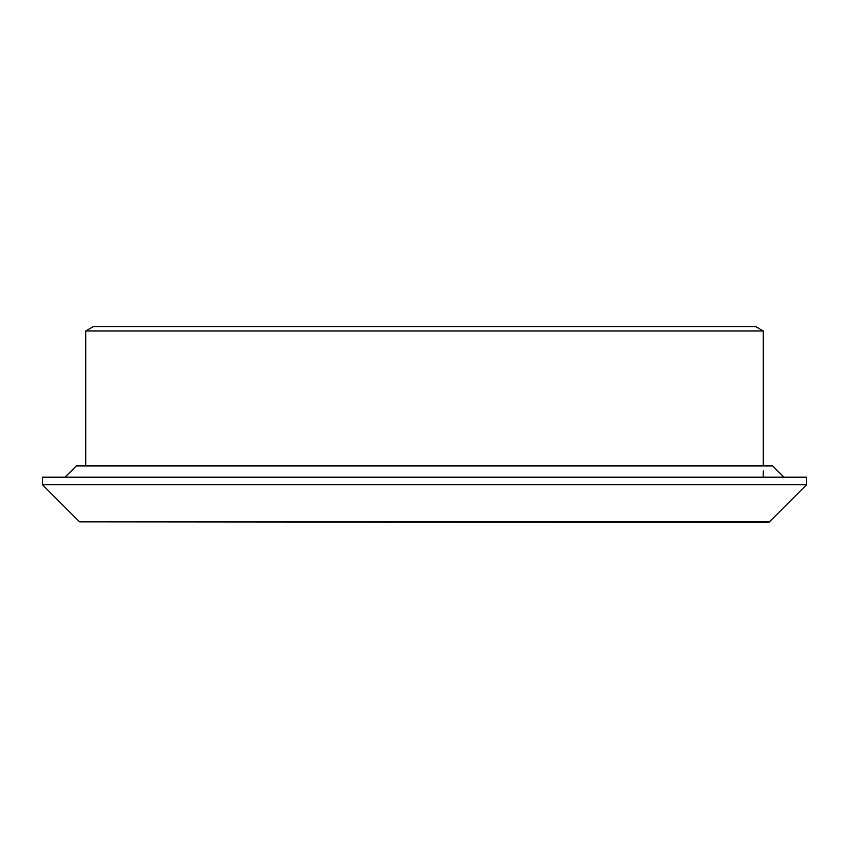 <?xml version="1.0" encoding="UTF-8"?>
<svg xmlns="http://www.w3.org/2000/svg" width="849" height="849" viewBox="0 0 849 849"><rect width="100%" height="100%" fill="white"/><g stroke="black" fill="none" stroke-linecap="round" stroke-linejoin="round"><path stroke-width="1.27" d="M387.558 522.368L385.053 522.368M769.438 521.838L79.562 521.838L768.165 522.368A1.804 1.804 0 0 0 769.438 521.838L806.55 484.726L806.55 477.202L42.45 477.202L42.45 484.726L806.55 484.726M85.738 465.899L85.738 330.983L763.262 330.983L763.262 465.899M85.738 330.983L93.263 326.632L755.737 326.632L763.262 330.983M79.562 521.838L42.45 484.726M763.262 477.202L763.262 470.951M783.967 477.202L772.675 465.899L76.325 465.899L65.033 477.202"/></g></svg>
